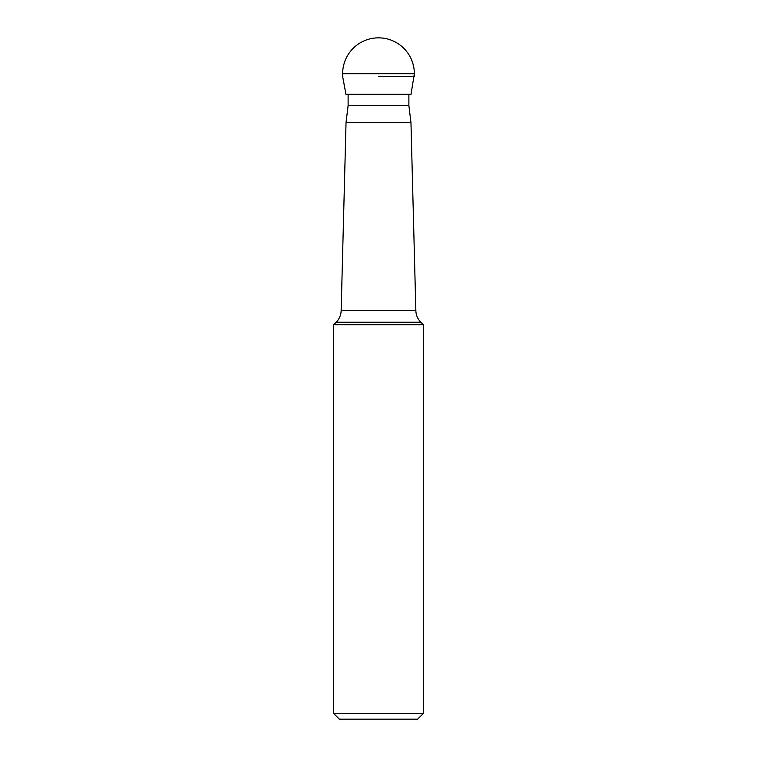 <?xml version="1.0" encoding="UTF-8"?>
<svg xmlns="http://www.w3.org/2000/svg" width="757" height="757" viewBox="0 0 757 757"><rect width="100%" height="100%" fill="white"/><g stroke="black" fill="none" stroke-linecap="round" stroke-linejoin="round"><path stroke-width="1.14" d="M378.5 76.58L414.353 76.58L378.5 76.58M342.647 76.58L345.977 94.322L411.023 94.322L414.353 73.703A35.853 35.853 0 0 0 378.5 37.85A35.853 35.853 0 0 0 342.647 73.703L342.647 76.58L342.647 73.703L414.353 73.703A35.853 35.853 0 0 0 378.5 37.85A35.853 35.853 0 0 0 342.647 73.703M348.116 94.322L348.116 105.611L408.884 105.611L408.884 94.322M348.116 105.611L346.034 122.558L410.966 122.558L415.848 310.654L341.152 310.654C340.972 315.139 339.325 318.981 336.193 322.198L333.676 324.715L423.324 324.715L420.807 322.198L336.193 322.198M423.324 713.501L417.675 719.15L339.325 719.15L333.676 713.501L423.324 713.501L423.324 324.715M414.353 76.58L414.353 73.703M408.884 105.611L410.966 122.558M420.807 322.198C417.675 318.981 416.028 315.139 415.848 310.654M333.676 713.501L333.676 324.715M346.034 122.558L341.152 310.654"/></g></svg>
